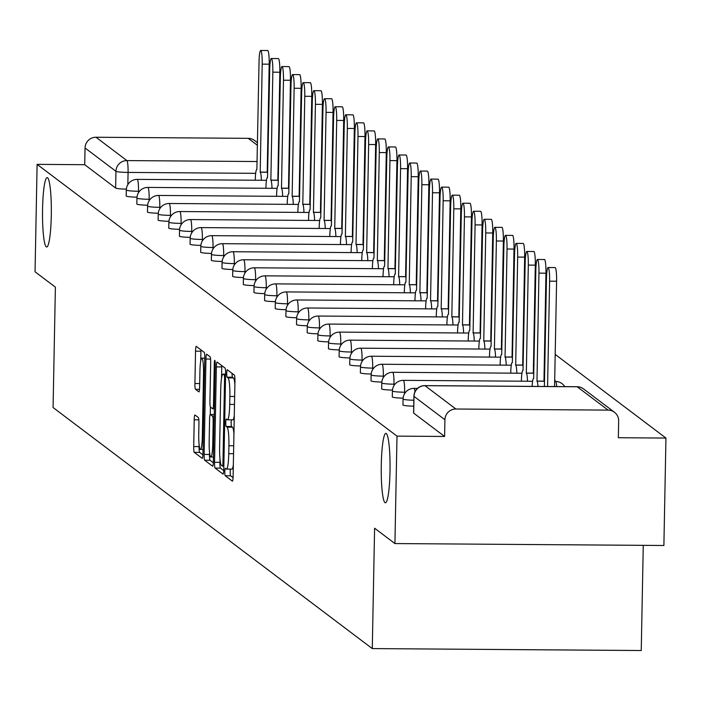<?xml version="1.0" encoding="UTF-8"?>
<svg xmlns="http://www.w3.org/2000/svg" width="701" height="701" viewBox="0 0 701 701"><rect width="100%" height="100%" fill="white"/><g stroke="black" fill="none" stroke-linecap="round" stroke-linejoin="round"><path stroke-width="1.05" d="M224.837 471.685A3.724 0.473 -89.6 0 0 225.231 475.742L232.346 481.123A5.328 0.675 -89.6 0 0 232.417 481.14A5.328 0.675 -89.6 0 0 233.118 476.329L234.949 380.941A5.328 0.675 -89.6 0 0 234.388 375.14L227.264 369.76A3.724 0.473 -89.6 0 0 227.22 369.742A3.724 0.473 -89.6 0 0 226.73 373.116A3.724 0.473 -89.6 0 0 227.124 377.182L228.044 377.874A17.034 2.164 -89.6 0 1 229.867 396.451L229.709 404.398A17.034 2.164 -89.6 0 1 227.448 419.82A17.034 2.164 -89.6 0 1 227.247 419.741L226.318 419.049A3.724 0.473 -89.6 0 0 226.274 419.032A3.724 0.473 -89.6 0 0 225.783 422.396A3.724 0.473 -89.6 0 0 226.178 426.462L227.098 427.163A17.034 2.164 -89.6 0 1 228.92 445.731L228.763 453.687A17.034 2.164 -89.6 0 1 226.502 469.1A17.034 2.164 -89.6 0 1 226.3 469.022L225.38 468.329A3.724 0.473 -89.6 0 0 225.328 468.312A3.724 0.473 -89.6 0 0 224.837 471.685M230.419 469.127A3.724 0.473 -89.6 0 0 230.217 471.72A3.724 0.473 -89.6 0 0 230.611 475.786L233.074 477.644M232.101 373.414A3.724 0.473 -89.6 0 0 232.504 377.217L233.424 377.918L228.044 377.874M231.365 419.846A3.724 0.473 -89.6 0 0 231.164 422.44A3.724 0.473 -89.6 0 0 231.558 426.506L232.478 427.198L227.098 427.163M51.287 215.593A34.708 4.408 -89.6 0 0 47.169 177.59A34.708 4.408 -89.6 0 0 42.559 209.003A34.708 4.408 -89.6 0 0 46.669 247.006A34.708 4.408 -89.6 0 0 51.287 215.593M390.01 471.387A34.708 4.408 -89.6 0 0 385.9 433.384A34.708 4.408 -89.6 0 0 381.283 464.789A34.708 4.408 -89.6 0 0 385.401 502.801A34.708 4.408 -89.6 0 0 390.01 471.387M194.992 415.01A5.328 0.675 -89.6 0 0 194.931 414.983A5.328 0.675 -89.6 0 0 194.221 419.803L193.704 446.563A5.328 0.675 -89.6 0 0 194.273 452.364L202.177 458.331A5.328 0.675 -89.6 0 0 202.239 458.358A5.328 0.675 -89.6 0 0 202.948 453.538L204.78 358.158A5.328 0.675 -89.6 0 0 204.21 352.349L196.306 346.382A5.328 0.675 -89.6 0 0 196.245 346.355A5.328 0.675 -89.6 0 0 195.535 351.175L194.913 383.5A5.328 0.675 -89.6 0 0 195.483 389.309L198.865 391.859A5.328 0.675 -89.6 0 0 198.926 391.885A5.328 0.675 -89.6 0 0 199.636 387.066L199.943 371.039A14.239 1.805 -89.6 0 1 201.835 358.15A14.239 1.805 -89.6 0 1 203.527 373.747L202.326 436.539A14.239 1.805 -89.6 0 1 200.425 449.42A14.239 1.805 -89.6 0 1 198.742 433.831L198.944 423.369A5.328 0.675 -89.6 0 0 198.374 417.559L194.992 415.01M608.117 410.111L577.203 386.768L424.972 385.673L455.887 409.016L608.117 410.111A10.848 10.708 127.1 0 1 618.668 420.986L618.343 437.722L665.95 438.064L663.891 545.492L394.926 543.564L374.597 528.203L372.284 648.591L53.074 407.535L55.388 287.147L35.05 271.795L37.109 164.358L396.994 436.127L444.6 436.469L444.916 419.733L414.011 396.389A10.848 1.016 -178.9 0 1 413.923 396.258A10.848 1.016 -178.9 0 1 414.019 396.135M394.926 543.564L396.994 436.127M214.532 462.292A5.328 0.675 -89.6 0 0 215.102 468.093L223.006 474.06A5.328 0.675 -89.6 0 0 223.067 474.086A5.328 0.675 -89.6 0 0 223.777 469.267L225.608 373.887A5.328 0.675 -89.6 0 0 225.039 368.078L217.135 362.11A5.328 0.675 -89.6 0 0 217.073 362.093A5.328 0.675 -89.6 0 0 216.364 366.903L214.532 462.292L219.912 462.327A5.328 0.675 -89.6 0 0 220.482 468.137L223.733 470.59M212.587 466.2L204.692 460.233A5.328 0.675 -89.6 0 1 204.122 454.423L205.954 359.043A5.328 0.675 -89.6 0 1 206.664 354.224A5.328 0.675 -89.6 0 1 206.725 354.25L210.107 356.8A5.328 0.675 -89.6 0 1 210.677 362.61L209.932 401.287A5.328 0.675 -89.6 0 0 210.502 407.097L212.745 408.788A5.328 0.675 -89.6 0 0 212.806 408.814A5.328 0.675 -89.6 0 0 213.516 403.995L214.287 363.723A3.724 0.473 -89.6 0 1 214.786 360.349A3.724 0.473 -89.6 0 1 215.225 364.432L213.367 461.407A5.328 0.675 -89.6 0 1 212.657 466.226A5.328 0.675 -89.6 0 1 212.587 466.2L212.718 466.2M665.95 438.064L555.183 354.417M545.159 346.837L544.546 346.382M534.512 338.802L533.899 338.338M523.866 330.767L523.253 330.302M513.22 322.723L512.606 322.267M502.573 314.688L501.96 314.223M491.927 306.652L491.322 306.188M481.289 298.608L480.676 298.144M470.643 290.573L470.029 290.109M459.996 282.529L459.383 282.074M449.35 274.494L448.736 274.03M438.703 266.459L438.09 265.994M428.057 258.415L427.452 257.959M417.419 250.38L416.806 249.915M406.773 242.336L406.159 241.88M396.126 234.3L395.513 233.836M385.48 226.265L384.867 225.801M374.833 218.221L374.229 217.766M364.196 210.186L363.582 209.722M353.549 202.151L352.936 201.686M342.903 194.107L342.29 193.642M332.256 186.072L331.643 185.607M321.61 178.028L320.997 177.572M310.964 169.993L310.359 169.528M643.264 545.343L641.24 650.528L372.284 648.591M37.109 164.358L84.716 164.709L85.04 147.972A10.848 10.708 -52.9 0 1 96.002 137.247L248.233 138.342A10.848 10.708 -52.9 0 1 254.568 140.48L257.495 142.697M288.821 166.172L289.443 166.172M299.616 166.251L300.238 166.251M455.887 409.016A10.848 10.708 127.1 0 0 444.916 419.733M139.508 191.259L138.509 191.259A10.848 1.016 -178.9 0 1 126.303 190.015L126.189 195.956A10.848 1.016 1.1 0 0 137.002 197.174M150.154 199.303L149.155 199.294A10.848 1.016 -178.9 0 1 136.949 198.059L136.835 203.991A10.848 1.016 1.1 0 0 147.648 205.218M160.801 207.338L159.802 207.33A10.848 1.016 -178.9 0 1 147.596 206.094L147.482 212.035A10.848 1.016 1.1 0 0 158.286 213.253M171.438 215.382L170.448 215.373A10.848 1.016 -178.9 0 1 158.233 214.129L158.119 220.07A10.848 1.016 1.1 0 0 168.932 221.288M182.085 223.417L181.095 223.409A10.848 1.016 -178.9 0 1 168.88 222.173L168.766 228.105A10.848 1.016 1.1 0 0 179.579 229.332M192.731 231.453L191.732 231.444A10.848 1.016 -178.9 0 1 179.526 230.208L179.412 236.149A10.848 1.016 1.1 0 0 190.225 237.367M203.378 239.497L202.379 239.488A10.848 1.016 -178.9 0 1 190.173 238.252L190.059 244.185A10.848 1.016 1.1 0 0 200.872 245.403M214.024 247.532L213.025 247.523A10.848 1.016 -178.9 0 1 200.819 246.288L200.705 252.229A10.848 1.016 1.1 0 0 211.518 253.447M224.662 255.567L223.672 255.567A10.848 1.016 -178.9 0 1 211.465 254.323L211.343 260.264A10.848 1.016 1.1 0 0 222.156 261.482M235.308 263.611L234.318 263.602A10.848 1.016 -178.9 0 1 222.103 262.367L221.989 268.299A10.848 1.016 1.1 0 0 232.802 269.526M245.955 271.646L244.964 271.637A10.848 1.016 -178.9 0 1 232.75 270.402L232.636 276.343A10.848 1.016 1.1 0 0 243.449 277.561M256.601 279.69L255.602 279.681A10.848 1.016 -178.9 0 1 243.396 278.437L243.282 284.378A10.848 1.016 1.1 0 0 254.095 285.596M267.247 287.725L266.249 287.717A10.848 1.016 -178.9 0 1 254.042 286.481L253.928 292.422A10.848 1.016 1.1 0 0 264.741 293.64M277.894 295.761L276.895 295.761A10.848 1.016 -178.9 0 1 264.689 294.516L264.575 300.457A10.848 1.016 1.1 0 0 275.379 301.675M288.532 303.805L287.541 303.796A10.848 1.016 -178.9 0 1 275.327 302.56L275.213 308.493A10.848 1.016 1.1 0 0 286.026 309.719M299.178 311.84L298.188 311.831A10.848 1.016 -178.9 0 1 285.973 310.596L285.859 316.537A10.848 1.016 1.1 0 0 296.672 317.755M309.824 319.884L308.826 319.875A10.848 1.016 -178.9 0 1 296.619 318.631L296.505 324.572A10.848 1.016 1.1 0 0 307.318 325.79M320.471 327.919L319.472 327.91A10.848 1.016 -178.9 0 1 307.266 326.675L307.152 332.607A10.848 1.016 1.1 0 0 317.965 333.834M331.117 335.954L330.118 335.945A10.848 1.016 -178.9 0 1 317.912 334.71L317.798 340.651A10.848 1.016 1.1 0 0 328.611 341.869M341.755 343.998L340.765 343.989A10.848 1.016 -178.9 0 1 328.559 342.754L328.445 348.686A10.848 1.016 1.1 0 0 339.249 349.904M352.401 352.033L351.411 352.025A10.848 1.016 -178.9 0 1 339.196 350.789L339.082 356.73A10.848 1.016 1.1 0 0 349.895 357.948M363.048 360.069L362.058 360.069A10.848 1.016 -178.9 0 1 349.843 358.824L349.729 364.765A10.848 1.016 1.1 0 0 360.542 365.983M373.694 368.113L372.695 368.104A10.848 1.016 -178.9 0 1 360.489 366.868L360.375 372.801A10.848 1.016 1.1 0 0 371.188 374.027M384.341 376.148L383.342 376.139A10.848 1.016 -178.9 0 1 371.136 374.904L371.022 380.845A10.848 1.016 1.1 0 0 381.835 382.063M394.987 384.192L393.988 384.183A10.848 1.016 -178.9 0 1 381.782 382.939L381.668 388.88A10.848 1.016 1.1 0 0 392.472 390.098M405.625 392.227L404.635 392.218A10.848 1.016 -178.9 0 1 392.42 390.983L392.306 396.924A10.848 1.016 1.1 0 0 403.119 398.142M413.844 400.236A10.848 1.016 -178.9 0 1 403.066 399.018L402.952 404.959A10.848 1.016 1.1 0 0 413.73 406.177M84.716 164.709L115.63 188.043A10.848 1.016 1.1 0 0 126.355 189.139M444.6 436.469L413.686 413.126A10.848 1.016 -178.9 0 1 413.599 412.994A10.848 1.016 -178.9 0 1 413.686 412.871M231.672 469.057A17.034 2.164 -89.6 0 0 231.882 469.135A17.034 2.164 -89.6 0 0 233.345 464.894M233.941 433.726A17.034 2.164 -89.6 0 0 232.478 427.198M232.618 419.776A17.034 2.164 -89.6 0 0 232.828 419.855A17.034 2.164 -89.6 0 0 234.283 415.614M234.888 384.446A17.034 2.164 -89.6 0 0 233.424 377.918M221.796 365.624A5.328 0.675 -89.6 0 0 221.744 366.947L221.525 378.382M219.983 458.831L219.912 462.327M222.41 466.086A3.724 0.473 -89.6 0 0 222.454 466.104A3.724 0.473 -89.6 0 0 222.953 462.73L224.557 379.004A3.724 0.473 -89.6 0 0 224.162 374.947L223.19 374.211A17.034 2.164 -89.6 0 0 222.988 374.132A17.034 2.164 -89.6 0 0 220.719 389.546L219.623 446.782A17.034 2.164 -89.6 0 0 221.437 465.359L222.41 466.086M213.314 462.721L210.063 460.268L204.692 460.233M209.538 452.32L209.503 454.467A5.328 0.675 -89.6 0 0 210.063 460.268M210.265 414.493L210.414 406.983M209.161 441.428A14.239 1.805 -89.6 0 0 210.852 457.026A14.239 1.805 -89.6 0 0 212.745 444.136L213.165 422.011A5.328 0.675 -89.6 0 0 212.596 416.21L210.353 414.51A5.328 0.675 -89.6 0 0 210.291 414.493A5.328 0.675 -89.6 0 0 209.581 419.312L209.161 441.428M200.959 349.895A5.328 0.675 -89.6 0 0 200.915 351.219L200.723 361.024M199.119 444.723L199.084 446.598A5.328 0.675 -89.6 0 0 199.654 452.408L202.904 454.853M547.577 386.505L549.602 281.171A12.478 1.586 -89.6 0 0 548.121 267.51A12.478 1.586 -89.6 0 0 546.465 278.805L544.397 386.479M548.121 267.51L555.113 267.563A12.478 1.586 90.4 0 1 556.594 281.224L554.57 386.558M538 386.435A10.848 1.376 -89.6 0 0 536.984 381.186L538.955 273.136A12.478 1.586 -89.6 0 0 537.474 259.475A12.478 1.586 -89.6 0 0 535.818 270.761L533.645 378.663A10.848 1.376 -89.6 0 0 533.514 378.61A10.848 1.376 -89.6 0 0 532.129 386.391M537.474 259.475L544.467 259.528A12.478 1.586 90.4 0 1 545.948 273.188L543.976 381.23A10.848 1.376 90.4 0 1 544.475 382.404M543.871 381.16L536.878 381.107M527.485 381.239A10.848 1.376 -89.6 0 0 526.337 373.142L528.309 265.092A12.478 1.586 -89.6 0 0 526.828 251.44A12.478 1.586 -89.6 0 0 525.172 262.726L522.999 370.619A10.848 1.376 -89.6 0 0 522.867 370.575A10.848 1.376 -89.6 0 0 521.421 380.389L521.413 381.195M526.828 251.44L533.82 251.484A12.478 1.586 90.4 0 1 535.301 265.144L533.33 373.195A10.848 1.376 90.4 0 1 533.829 374.36M533.233 373.116L526.241 373.072M516.839 373.195A10.848 1.376 -89.6 0 0 515.691 365.107L517.662 257.057A12.478 1.586 -89.6 0 0 516.181 243.396A12.478 1.586 -89.6 0 0 514.525 254.691L512.352 362.583A10.848 1.376 -89.6 0 0 512.221 362.531A10.848 1.376 -89.6 0 0 510.775 372.345L510.766 373.151M516.181 243.396L523.183 243.449A12.478 1.586 90.4 0 1 524.655 257.109L522.683 365.16A10.848 1.376 90.4 0 1 523.183 366.325M522.587 365.081L515.594 365.028M506.192 365.16A10.848 1.376 -89.6 0 0 505.053 357.072L507.025 249.021A12.478 1.586 -89.6 0 0 505.544 235.361A12.478 1.586 -89.6 0 0 503.879 246.647L501.706 354.54A10.848 1.376 -89.6 0 0 501.574 354.496A10.848 1.376 -89.6 0 0 500.137 364.31L500.12 365.116M505.544 235.361L512.536 235.413A12.478 1.586 90.4 0 1 514.017 249.065L512.045 357.116A10.848 1.376 90.4 0 1 512.536 358.281M511.94 357.037L504.948 356.993M495.554 357.116A10.848 1.376 -89.6 0 0 494.407 349.028L496.378 240.978A12.478 1.586 -89.6 0 0 494.897 227.326A12.478 1.586 -89.6 0 0 493.241 238.612L491.059 346.504A10.848 1.376 -89.6 0 0 490.928 346.452A10.848 1.376 -89.6 0 0 489.491 356.274L489.473 357.072M494.897 227.326L501.89 227.369A12.478 1.586 90.4 0 1 503.371 241.03L501.399 349.08A10.848 1.376 90.4 0 1 501.89 350.246M501.294 349.002L494.301 348.949M484.908 349.08A10.848 1.376 -89.6 0 0 483.76 340.993L485.732 232.942A12.478 1.586 -89.6 0 0 484.251 219.282A12.478 1.586 -89.6 0 0 482.595 230.568L480.413 338.469A10.848 1.376 -89.6 0 0 480.29 338.417A10.848 1.376 -89.6 0 0 478.844 348.231L478.827 349.037M484.251 219.282L491.243 219.334A12.478 1.586 90.4 0 1 492.724 232.995L490.753 341.045A10.848 1.376 90.4 0 1 491.243 342.211M490.647 340.966L483.655 340.914M474.262 341.045A10.848 1.376 -89.6 0 0 473.114 332.949L475.085 224.907A12.478 1.586 -89.6 0 0 473.604 211.246A12.478 1.586 -89.6 0 0 471.948 222.532L469.775 330.425A10.848 1.376 -89.6 0 0 469.644 330.381A10.848 1.376 -89.6 0 0 468.198 340.195L468.18 341.001M473.604 211.246L480.597 211.299A12.478 1.586 90.4 0 1 482.078 224.951L480.106 333.001A10.848 1.376 90.4 0 1 480.606 334.167M480.01 332.922L473.009 332.879M463.615 333.001A10.848 1.376 -89.6 0 0 462.467 324.913L464.439 216.863A12.478 1.586 -89.6 0 0 462.958 203.202A12.478 1.586 -89.6 0 0 461.302 214.497L459.129 322.39A10.848 1.376 -89.6 0 0 458.997 322.337A10.848 1.376 -89.6 0 0 457.551 332.151L457.543 332.957M462.958 203.202L469.95 203.255A12.478 1.586 90.4 0 1 471.431 216.916L469.46 324.966A10.848 1.376 90.4 0 1 469.959 326.131M469.363 324.887L462.371 324.835M452.969 324.966A10.848 1.376 -89.6 0 0 451.83 316.878L453.792 208.828A12.478 1.586 -89.6 0 0 452.32 195.167A12.478 1.586 -89.6 0 0 450.655 206.453L448.482 314.355A10.848 1.376 -89.6 0 0 448.351 314.302A10.848 1.376 -89.6 0 0 446.914 324.116L446.896 324.922M452.32 195.167L459.313 195.22A12.478 1.586 90.4 0 1 460.785 208.88L458.822 316.922A10.848 1.376 90.4 0 1 459.313 318.088M458.717 316.852L451.724 316.799M442.331 316.931A10.848 1.376 -89.6 0 0 441.183 308.834L443.155 200.784A12.478 1.586 -89.6 0 0 441.674 187.132A12.478 1.586 -89.6 0 0 440.009 198.418L437.836 306.311A10.848 1.376 -89.6 0 0 437.704 306.267A10.848 1.376 -89.6 0 0 436.267 316.081L436.25 316.887M441.674 187.132L448.666 187.176A12.478 1.586 90.4 0 1 450.147 200.836L448.176 308.887A10.848 1.376 90.4 0 1 448.666 310.052M448.07 308.808L441.078 308.755M431.685 308.887A10.848 1.376 -89.6 0 0 430.537 300.799L432.508 192.749A12.478 1.586 -89.6 0 0 431.027 179.088A12.478 1.586 -89.6 0 0 429.371 190.374L427.189 298.275A10.848 1.376 -89.6 0 0 427.067 298.223A10.848 1.376 -89.6 0 0 425.621 308.037L425.603 308.843M431.027 179.088L438.02 179.141A12.478 1.586 90.4 0 1 439.501 192.801L437.529 300.852A10.848 1.376 90.4 0 1 438.02 302.017M437.424 300.773L430.432 300.72M421.038 300.852A10.848 1.376 -89.6 0 0 419.89 292.764L421.862 184.714A12.478 1.586 -89.6 0 0 420.381 171.053A12.478 1.586 -89.6 0 0 418.725 182.339L416.543 290.232A10.848 1.376 -89.6 0 0 416.42 290.188A10.848 1.376 -89.6 0 0 414.974 300.002L414.957 300.808M420.381 171.053L427.373 171.105A12.478 1.586 90.4 0 1 428.854 184.757L426.883 292.808A10.848 1.376 90.4 0 1 427.382 293.973M426.778 292.729L419.785 292.685M410.392 292.808A10.848 1.376 -89.6 0 0 409.244 284.72L411.215 176.67A12.478 1.586 -89.6 0 0 409.735 163.009A12.478 1.586 -89.6 0 0 408.078 174.304L405.905 282.196A10.848 1.376 -89.6 0 0 405.774 282.144A10.848 1.376 -89.6 0 0 404.328 291.966L404.319 292.764M409.735 163.009L416.727 163.061A12.478 1.586 90.4 0 1 418.208 176.722L416.236 284.772A10.848 1.376 90.4 0 1 416.736 285.938M416.14 284.694L409.147 284.641M399.745 284.772A10.848 1.376 -89.6 0 0 398.597 276.685L400.569 168.634A12.478 1.586 -89.6 0 0 399.088 154.974A12.478 1.586 -89.6 0 0 397.432 166.26L395.259 274.161A10.848 1.376 -89.6 0 0 395.127 274.109A10.848 1.376 -89.6 0 0 393.682 283.923L393.673 284.729M399.088 154.974L406.089 155.026A12.478 1.586 90.4 0 1 407.561 168.687L405.59 276.729A10.848 1.376 90.4 0 1 406.089 277.903M405.493 276.658L398.501 276.606M389.099 276.737A10.848 1.376 -89.6 0 0 387.96 268.641L389.931 160.59A12.478 1.586 -89.6 0 0 388.45 146.938A12.478 1.586 -89.6 0 0 386.786 158.224L384.612 266.117A10.848 1.376 -89.6 0 0 384.481 266.073A10.848 1.376 -89.6 0 0 383.044 275.887L383.026 276.693M388.45 146.938L395.443 146.982A12.478 1.586 90.4 0 1 396.924 160.643L394.952 268.693A10.848 1.376 90.4 0 1 395.443 269.859M394.847 268.614L387.855 268.571M378.461 268.693A10.848 1.376 -89.6 0 0 377.313 260.606L379.285 152.555A12.478 1.586 -89.6 0 0 377.804 138.894A12.478 1.586 -89.6 0 0 376.139 150.189L373.966 258.082A10.848 1.376 -89.6 0 0 373.835 258.029A10.848 1.376 -89.6 0 0 372.397 267.843L372.38 268.649M377.804 138.894L384.796 138.947A12.478 1.586 90.4 0 1 386.277 152.608L384.306 260.658A10.848 1.376 90.4 0 1 384.796 261.824M384.201 260.579L377.208 260.527M367.815 260.658A10.848 1.376 -89.6 0 0 366.667 252.57L368.638 144.52A12.478 1.586 -89.6 0 0 367.158 130.859A12.478 1.586 -89.6 0 0 365.501 142.145L363.32 250.038A10.848 1.376 -89.6 0 0 363.197 249.994A10.848 1.376 -89.6 0 0 361.751 259.808L361.734 260.614M367.158 130.859L374.15 130.912A12.478 1.586 90.4 0 1 375.631 144.564L373.659 252.614A10.848 1.376 90.4 0 1 374.15 253.78M373.554 252.535L366.562 252.491M357.168 252.614A10.848 1.376 -89.6 0 0 356.02 244.526L357.992 136.476A12.478 1.586 -89.6 0 0 356.511 122.824A12.478 1.586 -89.6 0 0 354.855 134.11L352.682 242.003A10.848 1.376 -89.6 0 0 352.55 241.95A10.848 1.376 -89.6 0 0 351.105 251.773L351.087 252.57M356.511 122.824L363.504 122.868A12.478 1.586 90.4 0 1 364.984 136.529L363.013 244.579A10.848 1.376 90.4 0 1 363.512 245.744M362.916 244.5L355.915 244.447M346.522 244.579A10.848 1.376 -89.6 0 0 345.374 236.491L347.345 128.441A12.478 1.586 -89.6 0 0 345.865 114.78A12.478 1.586 -89.6 0 0 344.209 126.066L342.035 233.968A10.848 1.376 -89.6 0 0 341.904 233.915A10.848 1.376 -89.6 0 0 340.458 243.729L340.449 244.535M345.865 114.78L352.857 114.833A12.478 1.586 90.4 0 1 354.338 128.493L352.366 236.544A10.848 1.376 90.4 0 1 352.866 237.709M352.27 236.465L345.278 236.412M335.875 236.544A10.848 1.376 -89.6 0 0 334.736 228.447L336.699 120.406A12.478 1.586 -89.6 0 0 335.227 106.745A12.478 1.586 -89.6 0 0 333.562 118.031L331.389 225.924A10.848 1.376 -89.6 0 0 331.258 225.88A10.848 1.376 -89.6 0 0 329.82 235.694L329.803 236.5M335.227 106.745L342.219 106.797A12.478 1.586 90.4 0 1 343.692 120.449L341.729 228.5A10.848 1.376 90.4 0 1 342.219 229.665M341.624 228.421L334.631 228.377M325.238 228.5A10.848 1.376 -89.6 0 0 324.09 220.412L326.061 112.362A12.478 1.586 -89.6 0 0 324.581 98.701A12.478 1.586 -89.6 0 0 322.916 109.996L320.743 217.888A10.848 1.376 -89.6 0 0 320.611 217.836A10.848 1.376 -89.6 0 0 319.174 227.65L319.157 228.456M324.581 98.701L331.573 98.753A12.478 1.586 90.4 0 1 333.054 112.414L331.082 220.464A10.848 1.376 90.4 0 1 331.573 221.63M330.977 220.386L323.985 220.333M314.591 220.464A10.848 1.376 -89.6 0 0 313.443 212.377L315.415 104.326A12.478 1.586 -89.6 0 0 313.934 90.666A12.478 1.586 -89.6 0 0 312.278 101.952L310.096 209.853A10.848 1.376 -89.6 0 0 309.973 209.801A10.848 1.376 -89.6 0 0 308.528 219.615L308.51 220.421M313.934 90.666L320.927 90.718A12.478 1.586 90.4 0 1 322.407 104.37L320.436 212.421A10.848 1.376 90.4 0 1 320.927 213.586M320.331 212.35L313.338 212.298M303.945 212.429A10.848 1.376 -89.6 0 0 302.797 204.333L304.769 96.282A12.478 1.586 -89.6 0 0 303.288 82.63A12.478 1.586 -89.6 0 0 301.632 93.916L299.45 201.809A10.848 1.376 -89.6 0 0 299.327 201.765A10.848 1.376 -89.6 0 0 297.881 211.579L297.864 212.385M303.288 82.63L310.28 82.674A12.478 1.586 90.4 0 1 311.761 96.335L309.789 204.385A10.848 1.376 90.4 0 1 310.289 205.551M309.684 204.306L302.692 204.254M293.298 204.385A10.848 1.376 -89.6 0 0 292.151 196.298L294.122 88.247A12.478 1.586 -89.6 0 0 292.641 74.586A12.478 1.586 -89.6 0 0 290.985 85.873L288.812 193.774A10.848 1.376 -89.6 0 0 288.681 193.721A10.848 1.376 -89.6 0 0 287.235 203.535L287.217 204.341M292.641 74.586L299.634 74.639A12.478 1.586 90.4 0 1 301.115 88.3L299.143 196.35A10.848 1.376 90.4 0 1 299.642 197.516M299.047 196.271L292.054 196.219M282.652 196.35A10.848 1.376 -89.6 0 0 281.504 188.254L283.476 80.212A12.478 1.586 -89.6 0 0 281.995 66.551A12.478 1.586 -89.6 0 0 280.339 77.837L278.166 185.73A10.848 1.376 -89.6 0 0 278.034 185.686A10.848 1.376 -89.6 0 0 276.588 195.5L276.58 196.306M281.995 66.551L288.996 66.604A12.478 1.586 90.4 0 1 290.468 80.256L288.497 188.306A10.848 1.376 90.4 0 1 288.996 189.472M288.4 188.227L281.408 188.183M272.006 188.306A10.848 1.376 -89.6 0 0 270.866 180.218L272.838 72.168A12.478 1.586 -89.6 0 0 271.357 58.507A12.478 1.586 -89.6 0 0 269.692 69.802L267.519 177.695A10.848 1.376 -89.6 0 0 267.388 177.642A10.848 1.376 -89.6 0 0 265.951 187.465L265.933 188.262M271.357 58.507L278.35 58.56A12.478 1.586 90.4 0 1 279.83 72.221L277.859 180.271A10.848 1.376 90.4 0 1 278.35 181.436M277.754 180.192L270.761 180.139M261.368 180.271A10.848 1.376 -89.6 0 0 260.22 172.183L262.192 64.133A12.478 1.586 -89.6 0 0 260.711 50.472A12.478 1.586 -89.6 0 0 259.046 61.758L256.873 169.66A10.848 1.376 -89.6 0 0 256.741 169.607A10.848 1.376 -89.6 0 0 255.304 179.421L255.287 180.227M260.711 50.472L267.703 50.525A12.478 1.586 90.4 0 1 269.184 64.185L267.212 172.227A10.848 1.376 90.4 0 1 267.703 173.401M267.107 172.157L260.115 172.104M230.611 475.786L225.231 475.742M232.504 377.217L227.124 377.182M231.558 426.506L226.178 426.462M278.499 173.498L277.885 173.498M255.681 173.34L128.073 172.42A10.848 1.016 -178.9 0 1 115.954 171.316L85.04 147.972M127.836 184.652L128.073 172.42A10.848 1.376 90.4 0 0 126.916 160.59L257.136 161.528M267.309 161.598L267.931 161.607M278.113 161.677L278.726 161.686M278.735 161.379L278.122 160.915M268.089 153.335L267.475 152.871M257.442 145.3L248.233 138.342M96.002 137.247L126.916 160.59A10.848 10.708 127.1 0 0 115.954 171.316L115.63 188.043M138.483 192.696L138.509 191.259A10.848 1.376 90.4 0 0 137.352 179.43A10.848 1.376 90.4 0 0 137.221 179.377A10.848 10.848 0 0 0 126.303 190.015M149.129 200.731L149.155 199.294A10.848 1.376 90.4 0 0 147.999 187.465A10.848 1.376 90.4 0 0 147.867 187.421A10.848 10.848 0 0 0 136.949 198.059M159.775 208.775L159.802 207.33A10.848 1.376 90.4 0 0 158.645 195.509A10.848 1.376 90.4 0 0 158.514 195.456A10.848 10.848 0 0 0 147.596 206.094M170.422 216.811L170.448 215.373A10.848 1.376 90.4 0 0 169.291 203.544A10.848 1.376 90.4 0 0 169.16 203.492A10.848 10.848 0 0 0 158.233 214.129M181.06 224.846L181.095 223.409A10.848 1.376 90.4 0 0 179.938 211.579A10.848 1.376 90.4 0 0 179.806 211.536A10.848 10.848 0 0 0 168.88 222.173M191.706 232.89L191.732 231.444A10.848 1.376 90.4 0 0 190.576 219.623A10.848 1.376 90.4 0 0 190.453 219.571A10.848 10.848 0 0 0 179.526 230.208M202.352 240.925L202.379 239.488A10.848 1.376 90.4 0 0 201.222 227.659A10.848 1.376 90.4 0 0 201.091 227.606A10.848 10.848 0 0 0 190.173 238.252M212.999 248.96L213.025 247.523A10.848 1.376 90.4 0 0 211.868 235.694A10.848 1.376 90.4 0 0 211.737 235.65A10.848 10.848 0 0 0 200.819 246.288M223.645 257.004L223.672 255.567A10.848 1.376 90.4 0 0 222.515 243.738A10.848 1.376 90.4 0 0 222.383 243.685A10.848 10.848 0 0 0 211.465 254.323M234.292 265.039L234.318 263.602A10.848 1.376 90.4 0 0 233.161 251.773A10.848 1.376 90.4 0 0 233.03 251.729A10.848 10.848 0 0 0 222.103 262.367M244.929 273.083L244.964 271.637A10.848 1.376 90.4 0 0 243.799 259.817A10.848 1.376 90.4 0 0 243.676 259.764A10.848 10.848 0 0 0 232.75 270.402M255.576 281.119L255.602 279.681A10.848 1.376 90.4 0 0 254.445 267.852A10.848 1.376 90.4 0 0 254.314 267.8A10.848 10.848 0 0 0 243.396 278.437M266.222 289.154L266.249 287.717A10.848 1.376 90.4 0 0 265.092 275.887A10.848 1.376 90.4 0 0 264.96 275.844A10.848 10.848 0 0 0 254.042 286.481M276.869 297.198L276.895 295.761A10.848 1.376 90.4 0 0 275.738 283.931A10.848 1.376 90.4 0 0 275.607 283.879A10.848 10.848 0 0 0 264.689 294.516M287.515 305.233L287.541 303.796A10.848 1.376 90.4 0 0 286.385 291.966A10.848 1.376 90.4 0 0 286.253 291.923A10.848 10.848 0 0 0 275.327 302.56M298.153 313.277L298.188 311.831A10.848 1.376 90.4 0 0 297.031 300.01A10.848 1.376 90.4 0 0 296.9 299.958A10.848 10.848 0 0 0 285.973 310.596M308.799 321.312L308.826 319.875A10.848 1.376 90.4 0 0 307.669 308.046A10.848 1.376 90.4 0 0 307.546 307.993A10.848 10.848 0 0 0 296.619 318.631M319.446 329.347L319.472 327.91A10.848 1.376 90.4 0 0 318.315 316.081A10.848 1.376 90.4 0 0 318.184 316.037A10.848 10.848 0 0 0 307.266 326.675M330.092 337.391L330.118 335.945A10.848 1.376 90.4 0 0 328.962 324.125A10.848 1.376 90.4 0 0 328.83 324.072A10.848 10.848 0 0 0 317.912 334.71M340.739 345.427L340.765 343.989A10.848 1.376 90.4 0 0 339.608 332.16A10.848 1.376 90.4 0 0 339.477 332.108A10.848 10.848 0 0 0 328.559 342.754M351.385 353.462L351.411 352.025A10.848 1.376 90.4 0 0 350.255 340.195A10.848 1.376 90.4 0 0 350.123 340.151A10.848 10.848 0 0 0 339.196 350.789M362.023 361.506L362.058 360.069A10.848 1.376 90.4 0 0 360.892 348.239A10.848 1.376 90.4 0 0 360.77 348.187A10.848 10.848 0 0 0 349.843 358.824M372.669 369.541L372.695 368.104A10.848 1.376 90.4 0 0 371.539 356.274A10.848 1.376 90.4 0 0 371.407 356.231A10.848 10.848 0 0 0 360.489 366.868M383.316 377.585L383.342 376.139A10.848 1.376 90.4 0 0 382.185 364.318A10.848 1.376 90.4 0 0 382.054 364.266A10.848 10.848 0 0 0 371.136 374.904M393.962 385.62L393.988 384.183A10.848 1.376 90.4 0 0 392.832 372.354A10.848 1.376 90.4 0 0 392.7 372.301A10.848 10.848 0 0 0 381.782 382.939M404.608 393.655L404.635 392.218A10.848 1.376 90.4 0 0 403.478 380.389A10.848 1.376 90.4 0 0 403.347 380.345A10.848 10.848 0 0 0 392.42 390.983M403.066 399.018A10.848 10.848 0 0 1 413.993 388.38A10.848 1.376 90.4 0 1 414.125 388.433A10.848 1.376 90.4 0 1 414.974 391.806M555.446 381.484A10.848 1.376 90.4 0 1 555.578 381.44A10.848 1.376 90.4 0 1 555.709 381.484A10.848 1.376 -89.6 0 1 556.708 386.575M413.686 413.126L414.011 396.389A10.848 10.708 127.1 0 1 424.972 385.673A10.848 1.376 -89.6 0 0 424.841 385.62A10.848 10.848 0 0 0 413.923 396.258L413.599 412.994M289.311 172.981A10.848 1.016 -178.9 0 1 288.689 173.112M288.786 168.012A10.848 10.708 -52.9 0 1 289.373 169.721M424.841 385.62L577.072 386.715A10.848 1.376 -89.6 0 1 577.203 386.768A10.848 10.708 -52.9 0 1 583.53 388.906A10.848 10.848 0 0 0 577.072 386.715A10.848 1.376 -89.6 0 0 576.941 386.768M233.556 453.722L228.763 453.687M233.705 445.766L228.92 445.731M234.502 404.433L229.709 404.398M234.651 396.486L229.867 396.451M221.744 366.947L216.364 366.903M220.482 468.137L215.102 468.093M223.838 466.095L222.497 466.086M223.899 462.739L222.953 462.73M225.512 379.013L224.557 379.004M225.591 374.956L224.162 374.947M225.599 374.229L223.19 374.211M209.503 454.467L204.122 454.423M210.58 359.078L205.954 359.043M212.806 408.814L214.375 408.823L212.867 408.788M214.462 404.004L213.516 403.995M215.233 363.731L214.287 363.723M213.691 444.145L212.745 444.136M214.12 422.02L213.165 422.011M214.234 416.219L212.596 416.21M214.261 414.545L210.353 414.51M203.272 436.548L202.326 436.539M204.482 373.747L203.527 373.747M199.522 389.335L195.483 389.309M199.706 383.535L194.913 383.5M200.915 351.219L195.535 351.175M199.654 452.408L194.273 452.364M199.084 446.598L193.704 446.563M198.847 419.829L194.221 419.803M556.594 281.224L549.602 281.171M543.976 381.23L536.984 381.186M545.948 273.188L538.955 273.136M533.33 373.195L526.337 373.142M535.301 265.144L528.309 265.092M522.683 365.16L515.691 365.107M524.655 257.109L517.662 257.057M512.045 357.116L505.053 357.072M514.017 249.065L507.025 249.021M501.399 349.08L494.407 349.028M503.371 241.03L496.378 240.978M490.753 341.045L483.76 340.993M492.724 232.995L485.732 232.942M480.106 333.001L473.114 332.949M482.078 224.951L475.085 224.907M469.46 324.966L462.467 324.913M471.431 216.916L464.439 216.863M458.822 316.922L451.83 316.878M460.785 208.88L453.792 208.828M448.176 308.887L441.183 308.834M450.147 200.836L443.155 200.784M437.529 300.852L430.537 300.799M439.501 192.801L432.508 192.749M426.883 292.808L419.89 292.764M428.854 184.757L421.862 184.714M416.236 284.772L409.244 284.72M418.208 176.722L411.215 176.67M405.59 276.729L398.597 276.685M407.561 168.687L400.569 168.634M394.952 268.693L387.96 268.641M396.924 160.643L389.931 160.59M384.306 260.658L377.313 260.606M386.277 152.608L379.285 152.555M373.659 252.614L366.667 252.57M375.631 144.564L368.638 144.52M363.013 244.579L356.02 244.526M364.984 136.529L357.992 136.476M352.366 236.544L345.374 236.491M354.338 128.493L347.345 128.441M341.729 228.5L334.736 228.447M343.692 120.449L336.699 120.406M331.082 220.464L324.09 220.412M333.054 112.414L326.061 112.362M320.436 212.421L313.443 212.377M322.407 104.37L315.415 104.326M309.789 204.385L302.797 204.333M311.761 96.335L304.769 96.282M299.143 196.35L292.151 196.298M301.115 88.3L294.122 88.247M288.497 188.306L281.504 188.254M290.468 80.256L283.476 80.212M277.859 180.271L270.866 180.218M279.83 72.221L272.838 72.168M267.212 172.227L260.22 172.183M269.184 64.185L262.192 64.133M413.993 388.38L417.507 388.407M403.347 380.345L532.585 381.274M554.666 381.432L555.578 381.44A10.848 10.848 0 0 1 564.752 386.628M392.7 372.301L521.938 373.23M544.02 373.396L544.642 373.396M555.332 381.432A10.848 10.848 0 0 0 554.701 379.697M382.054 364.266L511.301 365.195M533.382 365.352L534.004 365.361M544.651 373.256A10.848 10.848 0 0 0 544.055 371.661M371.407 356.231L500.654 357.16M522.736 357.317L523.358 357.317M534.004 365.221A10.848 10.848 0 0 0 533.408 363.617M360.77 348.187L490.008 349.116M512.089 349.273L512.711 349.282M523.358 357.177A10.848 10.848 0 0 0 522.771 355.582M350.123 340.151L479.361 341.08M501.443 341.238L502.065 341.238M512.711 349.142A10.848 10.848 0 0 0 512.124 347.547M339.477 332.108L468.715 333.036M490.796 333.203L491.419 333.203M502.065 341.107A10.848 10.848 0 0 0 501.478 339.503M328.83 324.072L458.068 325.001M480.159 325.159L480.772 325.168M491.427 333.063A10.848 10.848 0 0 0 490.831 331.468M318.184 316.037L447.431 316.966M469.512 317.124L470.134 317.124M480.781 325.027A10.848 10.848 0 0 0 480.185 323.433M307.546 307.993L436.784 308.922M458.866 309.08L459.488 309.088M470.134 316.983A10.848 10.848 0 0 0 469.547 315.389M296.9 299.958L426.138 300.887M448.219 301.044L448.842 301.053M459.488 308.948A10.848 10.848 0 0 0 458.901 307.353M286.253 291.923L415.491 292.852M437.573 293.009L438.195 293.009M448.842 300.913A10.848 10.848 0 0 0 448.254 299.309M275.607 283.879L404.845 284.808M426.927 284.965L427.549 284.974M438.195 292.869A10.848 10.848 0 0 0 437.608 291.274M264.96 275.844L394.207 276.772M416.289 276.93L416.902 276.93M427.557 284.834A10.848 10.848 0 0 0 426.962 283.239M254.314 267.8L383.561 268.728M405.642 268.895L406.265 268.895M416.911 276.799A10.848 10.848 0 0 0 416.315 275.195M243.676 259.764L372.914 260.693M394.996 260.851L395.618 260.86M406.265 268.755A10.848 10.848 0 0 0 405.677 267.16M233.03 251.729L362.268 252.658M384.35 252.816L384.972 252.816M395.618 260.719A10.848 10.848 0 0 0 395.031 259.116M222.383 243.685L351.622 244.614M373.703 244.772L374.325 244.78M384.972 252.675A10.848 10.848 0 0 0 384.385 251.081M211.737 235.65L340.975 236.579M363.065 236.736L363.679 236.736M374.334 244.64A10.848 10.848 0 0 0 373.738 243.045M201.091 227.606L330.337 228.535M352.419 228.701L353.041 228.701M363.688 236.605A10.848 10.848 0 0 0 363.092 235.001M190.453 219.571L319.691 220.5M341.773 220.657L342.395 220.666M353.041 228.561A10.848 10.848 0 0 0 352.454 226.966M179.806 211.536L309.045 212.464M331.126 212.622L331.748 212.622M342.395 220.526A10.848 10.848 0 0 0 341.808 218.931M169.16 203.492L298.398 204.42M320.48 204.578L321.102 204.587M331.748 212.482A10.848 10.848 0 0 0 331.161 210.887M158.514 195.456L287.752 196.385M309.833 196.543L310.455 196.552M321.102 204.447A10.848 10.848 0 0 0 320.515 202.852M147.867 187.421L277.114 188.35M299.196 188.508L299.809 188.508M310.464 196.411A10.848 10.848 0 0 0 309.868 194.808M137.221 179.377L266.468 180.306M288.549 180.464L289.171 180.472M299.818 188.367A10.848 10.848 0 0 0 299.222 186.773M289.382 169.537A10.848 10.848 0 0 0 288.786 167.933M278.788 158.776L278.174 158.312M268.141 150.733L267.528 150.277M614.444 412.249L583.53 388.906M231.882 469.135L226.502 469.1M232.828 419.855L227.448 419.82M223.838 466.112L222.454 466.104M225.608 374.15L222.988 374.132M213.446 457.043L210.852 457.026M214.261 414.519L210.291 414.493M203.027 449.446L200.425 449.42M204.78 358.176L201.835 358.15"/></g></svg>
